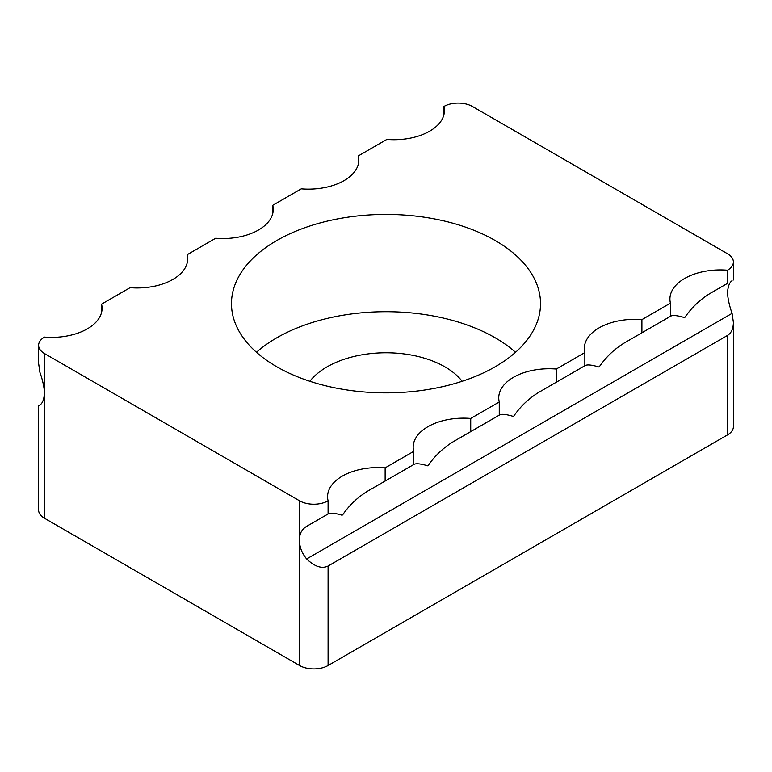 <?xml version="1.0" encoding="UTF-8"?>
<svg xmlns="http://www.w3.org/2000/svg" width="772" height="772" viewBox="0 0 772 772"><rect width="100%" height="100%" fill="white"/><g stroke="black" fill="none" stroke-linecap="round" stroke-linejoin="round"><path stroke-width="1.16" d="M38.6 345.316L38.6 363.313L39.912 372.345C42.518 379.602 44.052 386.405 44.506 392.755L44.506 353.547A20.168 11.648 180 0 1 38.6 345.316A20.168 11.648 180 0 1 44.506 337.084A50.431 29.114 0 0 0 102.078 308.26A50.431 29.114 0 0 0 101.566 304.139L130.092 287.666A50.431 29.114 0 0 0 187.664 258.842A50.431 29.114 0 0 0 187.152 254.721L215.677 238.249A50.431 29.114 0 0 0 273.249 209.434A50.431 29.114 0 0 0 272.738 205.313L272.738 213.545M44.506 518.263L44.506 392.755C44.052 399.288 42.518 403.36 39.912 404.953L38.6 405.715L38.6 510.031A20.168 11.648 0 0 0 44.506 518.263L299.555 665.512A20.168 11.648 0 0 0 328.09 665.512L727.494 434.916A20.168 11.648 0 0 0 733.4 426.684L733.4 322.368C733.313 328.708 731.345 333.06 727.494 335.434L727.494 434.916M443.91 114.719L443.91 106.488A50.431 29.114 0 0 1 444.421 110.599A50.431 29.114 0 0 1 386.859 139.423L358.324 155.896A50.431 29.114 0 0 1 358.835 160.016A50.431 29.114 0 0 1 301.273 188.841L272.738 205.313M44.506 353.547L299.555 500.806A20.168 11.648 0 0 0 328.09 500.806A50.431 29.114 180 0 1 327.579 496.686A50.431 29.114 180 0 1 385.141 467.861L413.676 451.388A50.431 29.114 180 0 1 413.165 447.268A50.431 29.114 180 0 1 470.727 418.443L499.262 401.98A50.431 29.114 180 0 1 498.751 397.86A50.431 29.114 180 0 1 556.322 369.035L584.848 352.563A50.431 29.114 180 0 1 584.336 348.442A50.431 29.114 180 0 1 641.908 319.618L670.434 303.145A50.431 29.114 180 0 1 669.922 299.034A50.431 29.114 180 0 1 727.494 270.21A20.168 11.648 0 0 0 733.4 261.969A20.168 11.648 0 0 0 727.494 253.737L472.445 106.488A20.168 11.648 180 0 0 443.91 106.488M495.267 240.555A154.525 89.214 180 0 1 540.525 303.647A154.525 89.214 180 0 1 386 392.861A154.525 89.214 180 0 1 231.475 303.647A154.525 89.214 180 0 1 326.865 221.217A154.525 89.214 180 0 1 495.267 240.555M358.324 155.896L358.324 164.137M187.152 254.721L187.152 262.962M101.566 304.139L101.566 312.37M556.322 369.035L556.322 382.208L538.943 392.244C528.868 398.41 520.492 406.342 513.834 416.031L513.226 416.378C506.577 414.381 502.109 413.86 499.802 414.834L498.751 415.442L499.262 415.153L499.262 401.98M470.727 418.443L470.727 431.625L453.357 441.652C443.282 447.828 434.906 455.76 428.238 465.448L427.64 465.796C420.991 463.789 416.523 463.277 414.217 464.252L413.165 464.86L413.676 464.57L413.676 451.388M641.908 319.618L641.908 332.8L624.529 342.826C614.454 349.002 606.088 356.934 599.419 366.623L598.811 366.97C592.172 364.963 587.695 364.452 585.388 365.426L584.336 366.034L584.848 365.735L584.848 352.563M385.141 467.861L385.141 481.033L367.771 491.069C357.697 497.236 349.32 505.168 342.652 514.856L342.044 515.213C335.405 513.206 330.937 512.685 328.631 513.669L327.579 514.268L328.09 513.978L328.09 500.806M727.494 270.21L727.494 283.382L710.115 293.418C700.04 299.584 691.673 307.517 685.005 317.205L684.397 317.553C677.758 315.555 673.281 315.034 670.974 316.009L669.922 316.617L670.434 316.327L670.434 303.145M670.434 316.327L641.908 332.8M413.676 464.57L385.141 481.033M499.262 415.153L470.727 431.625M584.848 365.735L556.322 382.208M727.494 283.382L710.115 293.418M732.088 280.728C729.482 282.33 727.948 286.393 727.494 292.935C727.948 299.266 729.472 306.069 732.088 313.345L733.4 322.368M299.555 500.806L299.555 540.004C299.372 546.682 301.746 553.003 306.658 558.957C314.696 566.658 321.837 569.012 328.09 566.021L727.494 335.434M299.555 665.512L299.555 540.004C299.382 533.828 301.746 529.283 306.658 526.35L328.09 513.978M328.631 513.669L306.658 526.35M414.217 464.252L367.771 491.069M499.802 414.834L453.357 441.652M585.388 365.426L538.943 392.244M670.974 316.009L624.529 342.826M256.458 352.283A154.525 89.214 180 0 1 495.267 337.827A154.525 89.214 180 0 1 515.542 352.283M309.862 381.272A83.395 48.144 180 0 1 444.971 366.874A83.395 48.144 180 0 1 462.138 381.272M732.088 313.345L306.658 558.957M328.09 665.512L328.09 566.021M733.4 279.975L733.4 261.969"/></g></svg>
